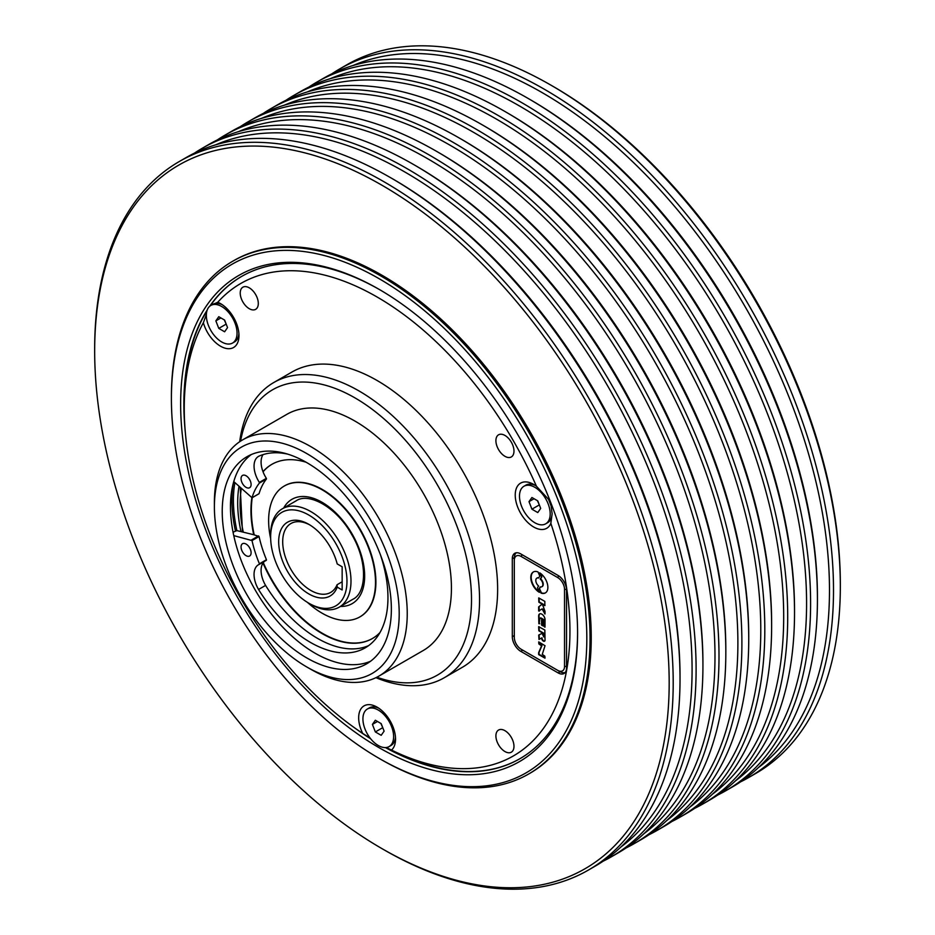 <?xml version="1.0" encoding="UTF-8"?>
<svg xmlns="http://www.w3.org/2000/svg" width="935" height="935" viewBox="0 0 935 935"><rect width="100%" height="100%" fill="white"/><g stroke="black" fill="none" stroke-linecap="round" stroke-linejoin="round"><path stroke-width="1.4" d="M308.807 593.912A42.613 24.602 60 0 1 278.677 541.727A42.613 24.602 60 0 1 308.807 524.325L308.807 524.325A42.613 24.602 60 0 1 337.208 563.922L342.152 566.774L342.152 589.973L337.208 587.122A42.613 24.602 60 0 1 308.807 593.912M309.824 524.944A39.773 22.966 -120 0 0 290.925 523.518A39.773 22.966 -120 0 0 284.836 555.39A39.773 22.966 -120 0 0 310.817 590.441A39.773 22.966 -120 0 0 330.698 592.404A39.773 22.966 -120 0 0 337.079 584.726L337.208 587.122M337.079 584.726L342.152 581.804M239.687 441.729A170.451 98.409 60 0 1 273.803 382.508A170.451 98.409 60 0 1 359.028 390.959A170.451 98.409 60 0 1 470.375 541.155A170.451 98.409 60 0 1 444.254 677.746A170.451 98.409 60 0 1 375.917 677.676M273.803 382.508L291.884 372.072A170.451 98.409 60 0 1 377.109 380.51A170.451 98.409 60 0 1 488.456 530.718A170.451 98.409 60 0 1 462.334 667.31L444.254 677.746M520.117 758.589A278.408 160.738 60 0 1 386.178 747.533M386.26 747.521L391.508 750.069A272.728 157.454 -120 0 0 550.844 523.378L552.117 513.818L551.159 506.069L548.588 499.43L536.445 486.247A272.728 157.454 -120 0 0 377.109 297.014A272.728 157.454 -120 0 0 217.761 302.262L211.813 304.997M536.445 486.247A26.075 15.053 -120 0 0 533.675 484.412L533.675 484.412A26.075 15.053 -120 0 0 515.232 495.059A26.075 15.053 -120 0 0 533.675 527.001A26.075 15.053 -120 0 0 550.844 523.378M535.288 485.429A21.704 12.529 -120 0 0 525.914 485.125L523.986 486.235A21.704 12.529 -120 0 0 520.655 503.626A21.704 12.529 -120 0 0 534.843 522.758A21.704 12.529 -120 0 0 545.689 523.822A21.704 12.529 -120 0 0 549.02 506.431A21.704 12.529 -120 0 0 534.843 487.31A21.704 12.529 -120 0 0 523.986 486.235M545.689 523.822L547.618 522.712A21.704 12.529 -120 0 0 552.106 513.233M206.366 314.511L203.362 322.75A26.075 15.053 -120 0 0 220.531 346.207A26.075 15.053 -120 0 0 238.974 335.56A26.075 15.053 -120 0 0 220.531 303.618L220.531 303.618A26.075 15.053 -120 0 0 217.761 302.262M222.156 304.635A21.704 12.529 -120 0 0 212.771 304.331L210.843 305.441A21.704 12.529 -120 0 0 208.411 325.427A21.704 12.529 -120 0 0 232.546 343.04A21.704 12.529 -120 0 0 234.989 323.054A21.704 12.529 -120 0 0 210.843 305.441M232.546 343.04L234.475 341.929A21.704 12.529 -120 0 0 238.904 333.655M504.947 730.679A12.786 7.386 -120 0 0 498.554 730.048A12.786 7.386 -120 0 0 496.59 740.286A12.786 7.386 -120 0 0 504.947 751.553A12.786 7.386 -120 0 0 511.34 752.184A12.786 7.386 -120 0 0 513.292 741.946A12.786 7.386 -120 0 0 504.947 730.679M504.947 435.441A12.786 7.386 -120 0 0 498.554 434.81A12.786 7.386 -120 0 0 496.59 445.048A12.786 7.386 -120 0 0 504.947 456.315A12.786 7.386 -120 0 0 511.34 456.946A12.786 7.386 -120 0 0 513.292 446.708A12.786 7.386 -120 0 0 504.947 435.441M249.259 287.828A12.786 7.386 -120 0 0 242.878 287.197A12.786 7.386 -120 0 0 240.914 297.435A12.786 7.386 -120 0 0 249.259 308.702A12.786 7.386 -120 0 0 255.652 309.333A12.786 7.386 -120 0 0 257.616 299.095A12.786 7.386 -120 0 0 249.259 287.828M545.035 640.089A2.443 1.402 60 0 1 544.532 641.211A2.443 1.402 60 0 1 542.651 640.557A2.443 1.402 60 0 1 541.587 638.102A2.443 1.402 60 0 1 541.599 638.032L538.992 639.447L538.712 635.064L542.055 633.346L543.808 636.98L544.018 633.801L538.852 630.821L538.654 626.684L544.836 630.026L545.035 640.089M539.074 634.865L539.39 639.213L541.996 637.799A2.443 1.402 -120 0 0 541.996 637.869A2.443 1.402 -120 0 0 542.931 640.183A2.443 1.402 -120 0 0 544.719 641.071M539.413 592.358A12.073 6.966 60 0 1 530.799 577.526A12.073 6.966 60 0 1 533.301 571.998A12.073 6.966 60 0 1 538.011 571.951L539.425 575.177A1.706 0.982 60 0 1 539.46 576.685L538.49 578.029A4.967 2.875 -120 0 0 536.854 578.146A4.967 2.875 -120 0 0 535.813 580.425A4.967 2.875 -120 0 0 538.595 586L537.742 587.274A1.706 0.982 -120 0 0 537.578 587.87A1.706 0.982 -120 0 0 537.8 588.805L539.413 592.358M533.499 571.893A12.073 6.966 -120 0 0 531.197 577.292A12.073 6.966 -120 0 0 539.109 591.691M537.052 578.052A4.967 2.875 60 0 1 537.251 577.923A4.967 2.875 60 0 1 538.7 577.748M539.495 589.716A1.706 0.982 60 0 1 539.273 588.781A1.706 0.982 60 0 1 539.425 588.185L540.29 586.911A4.967 2.875 -120 0 0 541.821 586.759A4.967 2.875 -120 0 0 542.721 583.323A4.967 2.875 -120 0 0 540.173 578.999L541.178 577.62A1.706 0.982 -120 0 0 541.131 576.112L539.694 572.816A12.073 6.966 60 0 1 547.291 583.475A12.073 6.966 60 0 1 545.374 592.907A12.073 6.966 60 0 1 541.014 593.094L539.892 589.482L541.423 592.86A12.073 6.966 -120 0 0 545.572 592.79M540.5 586.958L539.822 587.963A1.706 0.982 -120 0 0 539.67 588.547A1.706 0.982 -120 0 0 539.892 589.482M542.265 654.36L544.836 656.16L544.976 658.158L538.654 654.57L538.654 652.595L541.575 645.84L538.852 643.946L538.712 641.901L545.035 645.723L542.265 654.36M376.863 677.209A164.77 95.136 -120 0 0 470.995 586.736A164.77 95.136 -120 0 0 355.008 397.913A164.77 95.136 -120 0 0 240.564 441.133M389.124 746.574A21.704 12.529 -120 0 0 391.555 744.318A21.704 12.529 -120 0 0 387.616 719.108A21.704 12.529 -120 0 0 367.42 708.987A21.704 12.529 -120 0 0 364.977 711.243A21.704 12.529 -120 0 0 368.928 736.441A21.704 12.529 -120 0 0 389.124 746.574L391.052 745.464A21.704 12.529 -120 0 0 393.483 743.196A21.704 12.529 -120 0 0 395.47 737.189M379.926 289.827A278.408 160.738 -120 0 0 241.522 276.491A278.408 160.738 -120 0 0 209.72 306.248M207.208 310.046A278.408 160.738 -120 0 0 185.434 433.524M355.884 728.762A278.408 160.738 -120 0 0 370.727 738.86M203.362 322.75A272.728 157.454 -120 0 0 184.253 408.35L184.253 403.71A278.408 160.738 60 0 1 206.927 310.899M210.246 305.827A278.408 160.738 60 0 1 241.721 276.374M551.159 506.069A21.704 12.529 -120 0 0 548.588 499.43M379.119 289.359A280.675 162.047 60 0 1 577.585 633.112A280.675 162.047 60 0 1 379.107 747.708A280.675 162.047 60 0 1 180.642 403.943A280.675 162.047 60 0 1 379.107 289.359A280.675 162.047 60 0 1 379.119 289.359L379.107 289.359M214.395 506.934L214.395 502.294A136.358 78.727 60 0 1 242.632 439.871A136.358 78.727 60 0 1 310.817 446.626A136.358 78.727 60 0 1 399.899 566.785A136.358 78.727 60 0 1 378.991 676.052A136.358 78.727 60 0 1 310.817 669.296L306.797 666.982A130.678 75.443 -120 0 0 399.198 613.629A130.678 75.443 -120 0 0 306.797 453.58A130.678 75.443 -120 0 0 214.395 506.934A130.678 75.443 -120 0 0 306.797 666.982L310.817 669.296M242.632 439.871L286.823 414.357A136.358 78.727 60 0 1 355.008 421.112A136.358 78.727 60 0 1 444.09 541.271A136.358 78.727 60 0 1 423.193 650.538L378.991 676.052M379.107 758.378A293.742 169.597 -120 0 0 586.818 638.453A293.742 169.597 -120 0 0 379.107 278.688A293.742 169.597 -120 0 0 171.397 398.614A293.742 169.597 -120 0 0 379.107 758.367A293.742 169.597 -120 0 0 379.107 758.378L380.72 759.302A296.021 170.906 60 0 1 380.709 759.302A296.021 170.906 60 0 0 528.731 773.958A296.021 170.906 60 0 0 574.102 536.76A296.021 170.906 60 0 0 380.72 275.907A296.021 170.906 60 0 0 232.71 261.239A296.021 170.906 60 0 0 171.397 396.756L171.397 398.614M553.076 86.394L551.066 85.237L553.076 86.394A406.246 234.545 60 0 1 840.331 583.943L840.331 586.257A409.086 236.181 -120 0 0 551.066 85.237L551.066 85.237A409.086 236.181 -120 0 0 346.523 64.971L339.697 68.921A409.086 236.181 60 0 1 544.24 89.176A409.086 236.181 60 0 1 811.486 449.665A409.086 236.181 60 0 1 748.783 777.476A409.086 236.181 60 0 1 740.59 781.847M748.783 777.476L755.609 773.537A409.086 236.181 -120 0 0 840.331 586.257M528.731 773.958L529.935 773.268A296.021 170.906 -120 0 0 575.305 536.059A296.021 170.906 -120 0 0 381.924 275.206A296.021 170.906 -120 0 0 233.914 260.549L232.71 261.239M537.496 500.716A7.164 4.137 -120 0 0 537.683 501.253A7.164 4.137 -120 0 0 538.677 503.24M226.293 324.387L224.342 319.922A7.164 4.137 -120 0 0 224.552 320.46A7.164 4.137 -120 0 0 225.534 322.446M251.258 454.574A119.598 69.05 -120 0 0 233.762 481.595A119.598 69.05 -120 0 0 233.762 535.615A119.598 69.05 -120 0 0 315.037 653.179A119.598 69.05 -120 0 0 370.576 661.232M306.797 657.936A119.598 69.05 60 0 1 228.666 552.538A119.598 69.05 60 0 1 246.992 456.701A119.598 69.05 60 0 1 306.797 462.626A119.598 69.05 60 0 1 384.928 568.024A119.598 69.05 60 0 1 366.59 663.862A119.598 69.05 60 0 1 306.797 657.936M758.46 767.565A406.246 234.545 -120 0 0 803.796 438.281A406.246 234.545 -120 0 0 542.23 92.659A406.246 234.545 -120 0 0 353.114 65.497M383.934 849.763L381.924 848.606A406.246 234.545 -120 0 0 669.179 682.749A406.246 234.545 -120 0 0 381.924 185.212A406.246 234.545 -120 0 0 94.669 351.057A406.246 234.545 -120 0 0 381.924 848.606L383.934 849.763A409.086 236.181 60 0 1 383.923 849.763A409.086 236.181 60 0 0 588.477 870.029A409.086 236.181 60 0 0 651.181 542.218A409.086 236.181 60 0 0 383.934 181.729A409.086 236.181 60 0 0 179.391 161.463A409.086 236.181 60 0 0 94.669 348.743L94.669 351.057M249.084 546.963A7.106 4.102 -120 0 0 250.089 548.705M246.08 555.659A7.106 4.102 60 0 1 241.44 549.394A7.106 4.102 60 0 1 242.527 543.714A7.106 4.102 60 0 1 246.08 544.065A7.106 4.102 60 0 1 250.72 550.318A7.106 4.102 60 0 1 249.622 556.009A7.106 4.102 60 0 1 246.08 555.659M249.084 478.673A7.106 4.102 -120 0 0 250.089 480.415M246.08 487.369A7.106 4.102 60 0 1 241.44 481.116A7.106 4.102 60 0 1 242.527 475.424A7.106 4.102 60 0 1 246.08 475.775A7.106 4.102 60 0 1 250.72 482.028A7.106 4.102 60 0 1 249.622 487.719A7.106 4.102 60 0 1 246.08 487.369M233.762 535.615L252.018 540.57A92.892 53.634 -120 0 0 259.416 563.793L259.369 564.331A21.224 12.248 -120 0 0 258.446 564.775A21.224 12.248 -120 0 0 258.551 589.471L265.575 585.415A109.664 63.311 -120 0 0 317.444 638.336A109.664 63.311 -120 0 0 368.647 645.606M380.007 632.528A100.571 58.063 60 0 1 372.34 638.558A100.571 58.063 60 0 1 271.781 580.495A100.571 58.063 60 0 1 262.992 563.08A21.224 12.248 60 0 0 265.587 585.415L258.539 589.471A109.664 63.311 -120 0 0 310.408 642.392A109.664 63.311 -120 0 0 365.234 647.826A109.664 63.311 -120 0 0 380.3 554.408M251.854 497.887A100.571 58.063 60 0 0 253.724 534.726L259.053 536.515A92.892 53.634 -120 0 0 266.452 559.726L259.392 564.319M588.477 870.029L595.303 866.079A409.086 236.181 -120 0 0 680.025 678.81A409.086 236.181 -120 0 0 390.772 177.79A409.086 236.181 -120 0 0 390.76 177.79A409.086 236.181 -120 0 0 186.217 157.524L179.391 161.463M392.782 178.947L390.772 177.79L392.77 178.947A406.246 234.545 60 0 1 392.782 178.947A406.246 234.545 60 0 1 680.025 676.496L680.025 678.81M239.009 486.364A119.318 68.886 -120 0 0 240.985 531.606L243.299 532.179A115.905 66.923 60 0 1 241.335 488.491M263.074 454.609A21.224 12.248 -120 0 0 262.992 471.649A100.571 58.063 60 0 1 271.781 464.379A100.571 58.063 60 0 1 306.119 462.241M271.98 464.263A100.571 58.063 -120 0 0 263.051 471.813M252.251 497.665A100.571 58.063 -120 0 0 254.203 534.843M263.308 562.648A100.571 58.063 -120 0 0 272.178 580.273A100.571 58.063 -120 0 0 372.551 638.441M530.18 99.624L528.17 98.455L530.18 99.613A406.246 234.545 60 0 1 530.18 99.624A406.246 234.545 60 0 1 817.435 597.161L817.435 599.487A409.086 236.181 -120 0 0 528.17 98.455L528.17 98.455A409.086 236.181 -120 0 0 323.627 78.201L316.79 82.14A409.086 236.181 60 0 1 521.333 102.394A409.086 236.181 60 0 1 788.579 462.895A409.086 236.181 60 0 1 725.876 790.694A409.086 236.181 60 0 1 717.683 795.066M725.876 790.694L732.713 786.756A409.086 236.181 -120 0 0 817.435 599.487M270.659 538.642A75.571 43.629 60 0 1 284.275 486.025A75.571 43.629 60 0 1 359.846 529.654A75.571 43.629 60 0 1 359.846 616.913A75.571 43.629 60 0 1 307.463 602.397M284.485 485.908A75.571 43.629 60 0 1 284.684 485.791A75.571 43.629 60 0 1 360.244 529.42A75.571 43.629 60 0 1 360.244 616.679A75.571 43.629 60 0 1 360.045 616.796M735.553 780.783A406.246 234.545 -120 0 0 780.9 451.5A406.246 234.545 -120 0 0 519.322 105.877A406.246 234.545 -120 0 0 330.219 78.715M621.05 846.888A406.246 234.545 -120 0 0 666.398 517.604A406.246 234.545 -120 0 0 404.82 171.982A406.246 234.545 -120 0 0 215.716 144.82M194.41 153.153A409.086 236.181 60 0 1 202.287 148.244A409.086 236.181 60 0 1 406.83 168.51A409.086 236.181 60 0 1 674.088 529A409.086 236.181 60 0 1 611.373 856.799A409.086 236.181 60 0 1 603.18 861.17M611.373 856.799L618.21 852.86A409.086 236.181 -120 0 0 702.933 665.591A409.086 236.181 -120 0 0 413.667 164.56L413.667 164.56A409.086 236.181 -120 0 0 209.124 144.306L202.287 148.244M270.636 537.087L270.636 534.762A56.813 32.807 60 0 1 282.405 508.757A56.813 32.807 60 0 1 310.817 511.574A56.813 32.807 60 0 1 347.937 561.643A56.813 32.807 60 0 1 339.218 607.166A56.813 32.807 60 0 1 310.817 604.349L308.807 603.192A53.973 31.159 -120 0 0 346.967 581.161A53.973 31.159 -120 0 0 308.807 515.045A53.973 31.159 -120 0 0 270.636 537.087A53.973 31.159 -120 0 0 308.807 603.192L310.817 604.349M415.678 165.729L413.667 164.56L415.678 165.729A406.246 234.545 60 0 1 702.933 663.266L702.933 665.591M507.273 112.843L505.274 111.686L507.273 112.843A406.246 234.545 60 0 1 794.528 610.38L794.528 612.706A409.086 236.181 -120 0 0 505.274 111.686A409.086 236.181 -120 0 0 505.262 111.674A409.086 236.181 -120 0 0 300.719 91.42L293.894 95.358A409.086 236.181 60 0 1 498.437 115.624A409.086 236.181 60 0 1 765.683 476.114A409.086 236.181 60 0 1 702.98 803.925A409.086 236.181 60 0 1 694.787 808.284M702.98 803.925L709.805 799.974A409.086 236.181 -120 0 0 794.528 612.706M712.657 794.002A406.246 234.545 -120 0 0 758.004 464.718A406.246 234.545 -120 0 0 496.427 119.096A406.246 234.545 -120 0 0 307.323 91.934M643.958 833.669A406.246 234.545 -120 0 0 689.294 504.386A406.246 234.545 -120 0 0 427.727 158.763A406.246 234.545 -120 0 0 238.612 131.601M217.317 139.934A409.086 236.181 60 0 1 225.195 135.026A409.086 236.181 60 0 1 429.738 155.28A409.086 236.181 60 0 1 696.984 515.781A409.086 236.181 60 0 1 634.281 843.58A409.086 236.181 60 0 1 626.088 847.951M634.281 843.58L641.106 839.642A409.086 236.181 -120 0 0 725.829 652.373A409.086 236.181 -120 0 0 436.563 151.341L436.563 151.341A409.086 236.181 -120 0 0 232.02 131.075L225.195 135.026M438.573 152.498L436.563 151.341L438.573 152.498A406.246 234.545 60 0 1 725.829 650.047L725.829 652.373M482.378 124.904L484.377 126.061A406.246 234.545 60 0 1 771.632 623.61L771.632 625.924A409.086 236.181 -120 0 0 482.367 124.904L482.367 124.904A409.086 236.181 -120 0 0 277.824 104.638L270.998 108.577A409.086 236.181 60 0 1 475.541 128.843A409.086 236.181 60 0 1 742.787 489.332A409.086 236.181 60 0 1 680.072 817.143A409.086 236.181 60 0 1 671.879 821.503M680.072 817.143L686.909 813.193A409.086 236.181 -120 0 0 771.632 625.924M689.749 807.221A406.246 234.545 -120 0 0 735.097 477.937A406.246 234.545 -120 0 0 473.531 132.326A406.246 234.545 -120 0 0 284.415 105.152M666.854 820.451A406.246 234.545 -120 0 0 712.201 491.167A406.246 234.545 -120 0 0 450.623 145.544A406.246 234.545 -120 0 0 261.519 118.383M240.213 126.716A409.086 236.181 60 0 1 248.091 121.807A409.086 236.181 60 0 1 452.633 142.062A409.086 236.181 60 0 1 719.88 502.551A409.086 236.181 60 0 1 657.176 830.362A409.086 236.181 60 0 1 648.983 834.733M657.176 830.362L664.002 826.423A409.086 236.181 -120 0 0 748.736 639.143A409.086 236.181 -120 0 0 459.471 138.123A409.086 236.181 -120 0 0 459.459 138.123A409.086 236.181 -120 0 0 254.928 117.857L248.091 121.807M461.481 139.28L459.471 138.123L461.469 139.28A406.246 234.545 60 0 1 461.481 139.28A406.246 234.545 60 0 1 748.736 636.828L748.736 639.143M263.121 113.497A409.086 236.181 60 0 1 270.998 108.577M286.017 100.267A409.086 236.181 60 0 1 293.894 95.358M308.912 87.049A409.086 236.181 60 0 1 316.79 82.14M264.64 561.28A21.224 12.248 -120 0 0 262.992 563.08M262.992 471.649A21.224 12.248 -120 0 0 266.37 478.346L266.452 478.989A92.892 53.634 -120 0 0 259.053 493.668L258.773 493.82M253.724 534.726L243.299 532.179M233.06 532.214L236.871 530.601L240.985 531.606M259.369 564.331L266.393 560.275M287.781 454.153A109.664 63.311 -120 0 0 258.539 456.35L258.773 456.245M258.551 456.373A21.224 12.248 -120 0 0 258.446 456.432A21.224 12.248 -120 0 0 259.346 482.402L259.416 483.056A92.892 53.634 -120 0 0 252.018 497.724L233.762 481.595M331.82 73.83A409.086 236.181 60 0 1 339.697 68.921M380.931 723.468A7.164 4.137 -120 0 0 381.118 723.994A7.164 4.137 -120 0 0 382.111 725.981M539.437 505.18L537.473 500.704M382.859 727.921L380.907 723.456M224.622 320.086L227.544 327.612L224.622 331.773L218.778 328.395L215.856 320.869L218.778 316.708L224.622 320.086M220.917 317.947L215.856 320.869M226.013 324.223L218.778 328.395M537.765 512.567L531.922 509.189L529 501.651L531.922 497.502L537.765 500.868L540.687 508.406L537.765 512.567M539.144 505.017L531.922 509.189M534.06 498.729L529 501.651M372.422 724.403L375.344 720.242L381.188 723.62L384.11 731.158L381.188 735.307L375.344 731.941L372.422 724.403L377.483 721.481M382.579 727.757L375.344 731.941M385.454 747.591A278.408 160.738 -120 0 0 519.918 758.706A278.408 160.738 -120 0 0 577.585 632.189M541.821 604.431L539.051 606.628L539.285 611.116M542.125 608.884L543.609 609.515L545.035 613.477M539.051 642.029L539.25 643.712L541.973 645.606L539.051 652.361L539.051 654.336L545.035 657.796M540.407 573.295L541.54 575.878A1.706 0.982 60 0 1 541.575 577.386L540.582 578.765A4.967 2.875 60 0 1 543.118 583.089A4.967 2.875 60 0 1 542.218 586.525A4.967 2.875 60 0 1 542.008 586.631M539.051 598.049L539.25 601.965L545.035 605.307M539.799 613.851A4.511 2.606 -120 0 0 539.051 615.779L539.051 623.131L539.74 623.762M540.255 618.128A1.426 0.818 60 0 1 540.43 617.965A1.426 0.818 60 0 1 541.143 618.035L543.282 619.274A1.426 0.818 60 0 1 544.287 621.015L544.287 626.158L545.035 626.824M541.973 619.765L541.973 624.825L542.674 625.457M539.051 626.684L539.25 630.587L544.415 633.579L543.971 636.782M378.722 708.169A21.704 12.529 -120 0 0 369.348 707.865L367.42 708.987M539.051 606.628L541.762 604.396L542.674 604.933L545.035 611.455L544.976 614.014L542.09 608.907L538.654 610.987L538.654 606.85M544.836 601.392L544.836 605.658L538.852 602.198L538.712 597.921L544.836 601.392M538.852 623.715L538.654 616.013A4.511 2.606 60 0 1 539.588 613.944A4.511 2.606 60 0 1 543.071 615.16A4.511 2.606 60 0 1 545.035 619.706L544.976 627.186L543.889 626.392L543.889 621.249A1.426 0.818 -120 0 0 542.884 619.508L540.734 618.269A1.426 0.818 -120 0 0 540.033 618.199A1.426 0.818 -120 0 0 539.74 618.853L539.25 623.481M542.464 620.057L542.616 625.819L541.575 625.059L541.575 619.765L542.464 620.057M523.144 650.398L557.692 670.348A9.654 5.575 -120 0 0 564.53 666.398L564.53 589.389A9.654 5.575 -120 0 0 557.692 577.561L521.134 556.454A9.654 5.575 -120 0 0 514.308 560.392L514.308 637.401A9.654 5.575 -120 0 0 521.134 649.241L523.144 650.398A12.506 7.211 60 0 1 523.121 650.386L559.703 671.505A12.506 7.211 60 0 0 565.254 672.44M514.308 560.392L514.308 558.078A12.506 7.211 60 0 1 516.26 552.795M514.308 635.087L514.308 558.078M184.253 408.35A272.728 157.454 -120 0 0 362.698 733.426L370.131 738.101M391.508 750.069A26.075 15.053 -120 0 0 395.54 739.094A26.075 15.053 -120 0 0 377.109 707.152A26.075 15.053 -120 0 0 360.489 709.63A26.075 15.053 -120 0 0 362.698 733.426M512.298 558.768L512.298 636.712A11.933 6.884 -120 0 0 520.737 651.321L558.101 672.896A11.933 6.884 -120 0 0 564.062 673.492A11.933 6.884 -120 0 0 566.528 668.022L566.528 590.09A11.933 6.884 -120 0 0 558.101 575.469L520.737 553.906A11.933 6.884 -120 0 0 514.764 553.31A11.933 6.884 -120 0 0 512.298 558.768L514.32 557.611M251.527 539.974L258.551 535.907M283.667 508.032A60.226 34.77 60 0 1 352.179 534.084A60.226 34.77 60 0 1 340.48 606.441M236.871 530.601A125.372 72.381 60 0 1 234.884 482.612M235.421 530.858A126.424 72.988 60 0 1 233.212 483.57M252.018 540.57L259.053 536.515M259.416 563.793L266.452 559.726M259.346 482.402L266.37 478.346M259.416 483.056L266.452 478.989M252.018 497.724L259.053 493.668M521.134 556.454L522.139 554.712M514.308 635.555L512.298 636.712M522.747 650.164L520.737 651.321M564.53 589.389L566.517 589.389M566.528 666.398L564.53 666.398M557.692 577.561L558.686 575.843M560.112 671.727L558.101 672.896M282.405 508.757L296.068 500.868C308.62 492.055 336.565 507.074 351.63 534.399C367.759 561.105 366.789 592.813 352.881 599.277L339.218 607.166M484.377 126.061L482.367 124.904M242.481 531.968L240.237 487.486M251.912 497.864L258.948 493.797M379.107 758.367L380.72 759.302"/></g></svg>
